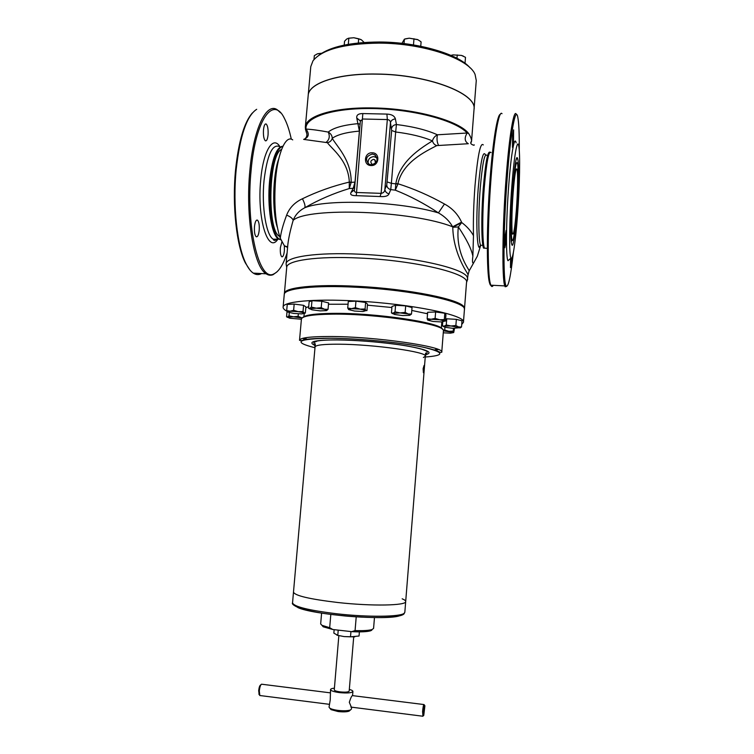 <?xml version="1.0" encoding="UTF-8"?>
<svg xmlns="http://www.w3.org/2000/svg" width="754" height="754" viewBox="0 0 754 754"><rect width="100%" height="100%" fill="white"/><g stroke="black" fill="none" stroke-linecap="round" stroke-linejoin="round"><path stroke-width="1.13" d="M259.197 230.356C259.517 225.135 258.961 221.742 257.519 220.177C256.077 219.668 255.069 221.789 254.484 226.53C254.164 231.77 254.72 235.173 256.162 236.709C257.604 237.208 258.622 235.088 259.197 230.356M268.047 135.013C268.358 129.415 267.755 125.758 266.219 124.033C264.918 123.552 264.004 125.466 263.495 129.773C263.174 135.4 263.787 139.066 265.314 140.762C266.624 141.234 267.538 139.32 268.047 135.013M281.883 241.949L280.394 247.548C280.092 252.354 280.554 255.427 281.76 256.765C282.986 257.142 283.853 255.154 284.371 250.78L284.371 245.795M258.858 273.419L254.418 273.193M249.678 269.649L245.342 262.91C236.586 246.021 232.006 205.644 235.568 169.754C238.641 141.139 244.249 122.195 252.401 112.93M261.572 273.551C258.82 275.059 256.068 274.918 253.306 273.137C250.743 271.44 248.33 268.311 246.049 263.74C237.208 246.69 232.59 205.833 236.19 169.518C239.989 135.739 246.822 115.673 256.69 109.302M277.142 271.723L273.042 274.701C270.724 275.644 268.424 275.333 266.124 273.787C253.966 267.142 245.22 216.652 249.913 169.952C253.646 127.963 266.718 101.828 277.415 109.895L280.573 112.808M287.104 252.91C283.306 264.607 278.895 271.591 273.881 273.881C259.395 282.722 245.361 226.718 251.11 170.253C255.606 118.67 273.608 95.127 284.578 118.698C287.255 123.92 289.498 130.753 291.308 139.198M280.903 239.8L278.386 239.018C271.61 235.125 267.048 206.653 269.602 180.8C272.203 158.217 276.661 146.691 282.976 146.21C277.038 148.02 272.882 159.556 270.498 180.828C267.934 206.69 272.486 235.163 279.244 239.056L278.386 239.018M280.893 239.781L279.244 239.056M511.646 243.976C514.407 256.803 520.562 173.693 517.913 159.763L517.47 158.17C514.548 149.886 508.752 234.013 511.58 243.683L511.646 243.976M513.483 141.309L512.456 147.36L512.579 135.937L513.597 129.895L513.483 141.309M506.028 240.96L504.888 247.689L505.001 237.124L506.141 230.404L506.028 240.96M511.674 258.226L510.477 267.642L510.599 258.415M519.27 150.385C519.383 133.807 518.884 122.742 517.781 117.172C515.595 105.485 510.543 132.553 507.159 178.481C503.248 229.339 503.031 282.91 506.16 285.898C508.29 287.802 510.694 276.643 513.389 252.42M516.452 114.655C514.058 107.388 509.299 134.881 506.094 178.17C502.334 227.114 501.938 279.508 504.784 285.898L505.161 286.765L506.679 286.36M502.023 113.684C499.082 109.396 494.153 136.691 491.08 177.69C487.499 223.58 487.357 273.542 490.326 283.561L490.835 285.191C491.561 286.935 492.371 286.982 493.267 285.314M500.326 114.325C497.367 114.269 492.946 140.725 490.147 177.935C486.613 223.269 486.5 272.656 489.469 282.609C490.147 285.257 490.929 286.134 491.796 285.238M491.071 152.591C488.781 150.074 486.509 161.903 484.247 188.076C482.136 214.871 482.353 244.173 484.492 248.113L485.981 248.264M489.921 152.176C487.631 151.102 485.425 163.062 483.286 188.048C481.165 214.928 481.41 244.315 483.597 248.123L485.105 248.179M517.498 215.324C519.685 186.427 520.354 152.93 518.714 145.72C517.291 137.963 514.011 156.512 511.796 186.709C509.242 220.055 508.95 255.832 510.967 258.085C512.663 261.402 515.585 241.553 517.498 215.324M517.14 158.472L517.131 157.944M516.122 142.892C514.558 134.674 511.033 154.061 508.696 185.833C506.009 220.913 505.793 258.471 507.998 260.724L509.459 259.433M425.69 354.691C433.578 352.618 427.509 349.724 407.471 346.02C387.886 342.646 357.858 340.026 337.066 339.884C314.456 339.997 307.076 341.835 314.936 345.389M423.409 357.519L425.313 356.218C428.159 352.09 373.814 344.333 338.904 344.201C323.532 344.135 315.587 345.049 315.059 346.953L313.89 342.589L317.236 341.006C321.515 340.243 328.178 339.894 337.245 339.941C355.7 340.186 375.068 341.619 395.332 344.229C405.36 345.521 414.219 347.189 421.92 349.253C427.754 351.402 426.962 351.505 427.188 352.109L425.313 356.218M441.74 352.269L443.409 331.034C447.452 324.493 376.925 313.41 331.751 314.164C312.175 314.465 302.062 316.114 301.411 319.112L299.517 340.327L301.289 340.629L306.671 339.357C312.184 338.584 320.12 338.207 330.488 338.226C358.48 338.386 400.412 342.42 422.749 347.066C436.085 349.969 439.563 351.958 440.138 352.382L441.74 352.269C445.699 346.755 374.992 336.425 329.809 336.501C310.233 336.51 300.13 337.783 299.517 340.327M442.381 329.291C441.769 322.674 374.795 312.646 332.382 313.372C314.842 313.617 304.955 315.021 302.712 317.557M359.394 631.861L359.045 636.008L350.506 636.828L350.949 631.569M350.506 636.828L344.097 636.574L337.783 635.368L338.226 630.127M337.783 635.368L333.852 633.124L334.145 629.656M354.757 636.885L344.097 636.574L336.944 635.207M318.97 55.183C330.535 46.588 350.723 42.196 379.545 42.007C418.14 42.092 458.639 54.147 470.11 67.869M474.03 109.377L476.274 80.518L475.086 74.486C469.214 58.84 423.729 43.148 379.045 43.119C344.012 43.591 321.986 49.51 312.957 60.867L310.78 66.625L308.188 95.447C308.471 83.298 337.377 73.298 376.416 74.033C427.876 74.297 477.461 93.6 474.03 109.377L474.021 109.424M287.057 311.223L286.558 316.765L287.321 317.085L289.008 315.813L293.494 316.803L298.113 316.341L298.33 313.853M298.113 316.341L302.147 317.943M289.008 315.813L289.3 312.618M287.434 317.302L286.869 316.972M302.09 317.999L293.494 316.803L287.453 317.18L289.762 318.216L301.393 319.262M303.014 311.534L303.57 305.323L305.888 306.869L305.342 313.023L298.264 311.666L303.014 311.534L304.493 313.183M287.792 312.043L286.69 310.601L290.083 311.204L293.626 310.309L294.183 304.079L303.57 305.323M293.626 310.309L298.264 311.666L290.083 311.204L287.868 312.09L293.73 313.438L301.807 313.9L304.352 313.249M286.69 310.601L287.255 304.409L294.183 304.079M305.068 313.146L304.333 313.41M328.037 309.319L328.593 302.929L321.769 301.232L321.204 307.67L324.569 309.263L328.037 309.319L326.595 310.573M311.968 300.695L309.131 301.845L308.565 308.216L309.423 308.527L311.402 307.114L311.968 300.695L321.769 301.232M311.402 307.114L316.228 308.169L321.204 307.67M309.583 308.848L308.622 308.254M326.482 310.62L326.859 310.224L324.569 309.263L316.228 308.169L309.592 308.65L311.939 309.8L320.177 310.874L326.482 310.62M366.962 310.601L367.509 304.126L365.633 302.467L365.077 309.008L365.963 310.582L366.962 310.601M355.398 307.707L360.176 309.14L351.487 308.65L348.678 309.611L347.726 308.028L351.487 308.65L355.398 307.707L355.954 301.157L365.633 302.467M348.678 309.611L354.484 311.034L363.06 311.525L365.963 310.582L360.176 309.14L365.077 309.008M347.726 308.028L348.282 301.515L355.954 301.157M411.496 314.032L412.023 307.547L405.69 305.86L405.152 312.401L408.272 314.003L411.496 314.032L409.903 315.21M392.674 313.702L391.449 312.901L393.173 313.146L395.049 311.826L395.586 305.304L405.69 305.86M395.049 311.826L400.035 312.901L405.152 312.401M391.449 312.901L391.976 306.435L395.586 305.304M402.721 315.577L409.554 315.342L410.157 314.842L408.272 314.003L400.035 312.901L392.636 313.438L394.578 314.484L402.721 315.577M445.444 321.072L445.944 314.757L444.822 313.24L444.313 319.611L444.822 321.11L445.444 321.072M435.115 318.386L439.667 319.762L431.062 319.272L427.744 320.13L427.16 318.631L431.062 319.272L435.115 318.386L435.623 311.986L444.822 313.24M427.744 320.13L432.928 321.458L441.41 321.949L444.822 321.11L439.667 319.762L444.313 319.611M427.16 318.631L427.669 312.279L435.623 311.986M443.654 326.671L442.428 325.86L442.749 321.873M461.523 326.972L462.004 320.836L456.358 319.338L455.878 325.511L458.658 326.982L461.523 326.972L460.034 327.971M442.428 325.86L444.285 326.143L446.264 324.955L446.745 318.791L456.358 319.338M446.264 324.955L451.005 325.973L455.878 325.511M445.605 319.074L446.745 318.791M445.228 327.311L452.786 328.31L460.213 327.679L451.005 325.973L444.285 326.143L443.625 326.444L445.228 327.311M443.324 330.469L444.709 330.026L448.922 331.298L453.229 331.138L453.71 332.523L454.521 328.386M453.229 331.138L453.446 328.339M444.709 330.026L444.926 327.236M441.656 324.173L442.57 324.154M443.267 332.806L450.43 333.183L453.701 332.533L443.409 330.846M321.543 53.355L320.309 53.477L320.243 54.231M320.309 53.477L317.377 53.836L314.333 55.617L313.984 59.528M317.698 53.732L321.741 53.232M364.107 42.441L361.477 39.877L358.687 38.784L358.329 42.959M358.687 38.784L353.824 37.738L348.838 38.181L348.301 44.326M348.838 38.181L346.614 39.085L344.55 41.263L344.21 45.099M348.225 38.284L353.824 37.738L360.761 39.453M417.98 39.736L409.243 38.181L417.622 39.566L420.449 41.376L421.1 41.913L420.741 46.258M413.993 38.708L413.475 44.929M405.36 38.85L409.243 38.181L404.389 39.151L401.976 43.355M404.389 39.151L404.021 43.591M463.456 56.173L461.429 55.41L453.022 54.891L461.429 55.41L465.491 57.313L465.02 63.298M457.235 54.957L456.971 58.284M453.022 54.891L450.958 55.391L453.022 54.891M284.352 294.022L286.709 267.378C286.445 260.46 317.085 255.936 359.413 258.028C415.256 260.384 469.676 273.627 466.528 282.477L467.706 279.187L467.32 277.387C464.681 268.377 411.92 256.388 359.526 254.192C316.774 252.109 285.841 256.803 286.105 263.909L286.369 265.465M467.188 280.648L468.036 274.88L467.603 273.664C465.972 271.082 453.182 252.034 452.786 227.274L452.626 226.803C449.488 221.082 444.756 216.445 438.423 212.892C424.53 203.646 410.157 196.068 395.303 190.159L397.81 184.334L395.831 183.627C399.667 161.158 420.958 148.038 432.428 140.904C433.182 138.208 434.832 136.172 437.395 134.796L467.16 133.006L468.705 133.581C459.29 120.876 415.548 108.548 373.522 107.954C334.399 107.002 305.53 115.946 305.332 127.077L308.179 95.541C308.461 83.383 337.368 73.392 376.406 74.128C427.867 74.392 477.452 93.694 474.021 109.462L471.552 141.215C471.684 139.471 470.741 136.926 468.705 133.581M284.343 293.56L284.371 293.344C284.692 287.472 315.172 284.041 357 286.303C408.904 288.81 461.325 299.564 464.087 307.18L464.417 309.14M512.767 191.573C514.605 169.188 516.198 159.782 517.517 163.364C518.639 168.208 518.196 191.205 516.679 211.224C515.095 231.214 513.606 240.988 512.202 240.564C510.807 238.933 511.033 214.287 512.767 191.573M516.386 209.735C514.973 227.406 513.672 235.493 512.503 233.994C511.457 231.365 511.721 211.403 513.097 193.269C514.548 175.456 515.84 167.416 516.971 169.15C518.045 172.072 517.715 192.157 516.386 209.735M305.332 127.077L305.511 129.584L306.039 129.075C304.192 117.379 332.919 107.699 373.626 108.567C414.276 109.311 456.095 120.706 467.16 133.006C464.219 137.907 464.605 141.479 468.319 143.722L436.811 145.588C425.133 151.686 403.154 162.016 398.018 183.147L397.98 183.74C413.908 188.811 429.403 195.569 444.474 204.004C452.306 208.264 457.998 214.315 461.561 222.147L461.74 222.553C466.886 226.417 470.807 230.781 473.484 235.653C473.116 220.913 473.625 204.277 475.001 185.729C477.668 155.428 480.43 141.827 483.295 144.928M281.6 149.424C268.848 153.759 266.812 228.858 279.055 236.106L279.696 236.577M292.722 139.895C286.02 134.598 277.972 151.988 275.615 179.037C273.768 203.816 275.323 223.552 280.281 238.236L284.381 245.804L287.594 247.463M368.169 163.618C367.745 159.49 369.62 157.152 373.814 156.596L377.104 157.897M371.364 164.843L369.121 164.268C364.927 159.518 365.982 156.116 372.278 154.061L374.738 154.749C378.697 159.537 377.575 162.902 371.364 164.843M371.109 165.531C362.881 165.578 364.031 152.261 372.184 152.798C380.412 152.713 379.29 166.087 371.109 165.531M470.835 143.081L471.552 141.215M349.291 181.516C348.084 160.329 331.93 149.047 327.377 142.666L303.673 139.396C308.848 137.435 309.64 133.995 306.039 129.075C311.939 129.396 319.338 130.395 328.226 132.082C330.817 133.552 332.165 135.626 332.26 138.302C336.218 145.682 351.317 159.678 351.185 182.119L349.291 182.694L349.291 181.516M354.606 187.85L353.211 188.302L355.011 182.1L359.404 131.092L356.774 118.029C356.34 115.07 358.357 113.581 362.825 113.571L386.925 114.09C391.675 114.306 394.493 115.899 395.388 118.896L396.434 124.523L395.661 131.988L391.656 130.47L386.745 185.098C387.019 187.426 388.357 188.924 390.751 189.603L391.373 183.326L395.803 183.872L395.303 190.159L390.751 189.603L389.007 193.853C388.093 196.021 385.106 196.917 380.044 196.53L356.293 195.672C351.628 195.701 349.865 194.645 351.015 192.506L353.211 188.302L349.262 188.557C333.494 193.363 318.659 199.763 304.767 207.746C299.102 210.752 295.238 214.937 293.183 220.291C290.441 229.678 288.678 237.633 287.896 244.136L287.887 244.202M479.648 248.763L477.32 256.228L473.701 262.778C472.447 263.843 472.174 261.647 472.871 256.19C471.495 249.103 466.651 239.357 458.347 226.935C455.303 253.25 469.685 270.205 469.158 270.856L468.997 271.176M373.418 164.513L372.042 164.231C370.073 161.959 370.582 160.338 373.579 159.377L374.719 159.688L375.596 163.118M461.74 222.553L458.347 226.935L452.786 227.274L461.74 222.553M473.484 235.653L472.871 256.19M391.656 130.47L390.459 122.685C390.346 120.8 389.3 119.763 387.33 119.566L362.797 119.019L360.346 121.243L360.186 120.31L360.337 120.847M354.644 188.255L354.474 189.377C354.06 191.186 354.729 192.223 356.482 192.487L381.119 193.363C383.522 192.986 384.776 191.629 384.87 189.311C385.171 191.686 386.548 193.203 389.007 193.853M280.281 238.236C280.959 232.317 283.07 224.626 286.633 215.144C289.47 207.812 294.739 202.345 302.439 198.754C317.161 191.601 332.759 186.049 349.234 182.1L351.185 182.119M351.015 192.506L354.427 189.857L360.346 121.243M387.339 181.987L391.373 183.326L395.661 131.988C410.61 133.844 422.862 136.823 432.428 140.904C433.211 143.448 434.672 145.013 436.811 145.588M395.831 183.627L397.98 183.74L397.81 184.334M391.59 128.303C392.165 126.125 393.776 124.872 396.434 124.523C413.343 126.634 427 130.056 437.395 134.796C436.651 138.915 437.028 142.383 438.508 145.211M305.511 129.584L306.831 133.43M360.082 124.259L358.188 123.637C343.409 124.994 333.419 127.812 328.226 132.082C330.073 136.182 329.423 139.565 326.265 142.214M359.498 131.092L359.404 131.092C346.34 132.261 337.292 134.664 332.26 138.302C331.496 140.772 329.866 142.223 327.377 142.666M426.17 313.438L427.584 313.296L426.142 313.428M349.291 182.694L349.262 188.557L351.175 182.374L355.106 182.1M444.474 204.004L438.423 212.892C399.422 201.252 326.661 198.698 304.767 207.746C305.493 206.294 304.71 203.307 302.439 198.754M461.561 222.147L452.626 226.803C412.476 210.686 308.018 206.869 293.183 220.291C292.42 218.283 290.243 216.568 286.633 215.144M356.774 118.029L360.346 121.008M362.825 113.571L356.293 195.672M386.925 114.09L387.33 119.566L381.119 193.363L380.044 196.53M395.388 118.896C392.693 119.217 391.053 120.48 390.459 122.685L384.87 189.311L386.745 185.098M424.097 369.46L423.399 372.712L423.126 368.697L424.059 365.464L424.097 369.46M337.839 602.512C371.939 606.339 406.689 605.622 405.69 601.541C406.689 605.622 371.939 606.339 337.839 602.512C309.621 599.147 294.833 595.679 293.485 592.126C294.833 595.679 309.621 599.147 337.839 602.512M402.165 598.808C404.559 599.788 405.727 600.702 405.69 601.541L425.567 353.032M330.817 614.425L329.687 627.696L321.967 625.32L320.667 623.954L321.6 613.115M371.835 630.137L370.638 630.778C367.236 631.805 360.93 632.097 351.703 631.654L355.068 630.58L356.218 616.847M374.474 617.554L373.579 628.393L372.08 629.533C369.017 630.485 363.353 630.834 355.068 630.58M329.687 627.696L332.778 629.505L351.703 631.654M332.778 629.505L323.174 626.791L321.977 625.339M349.328 689.41C351.703 690.08 352.9 690.758 352.91 691.446L352.561 695.631C351.807 695.565 350.723 697.789 349.309 702.294L351.355 707.148M422.937 716.093L422.589 711.55C423.041 706.847 423.531 704.519 424.04 704.566M423.663 711.474L423.757 715.423L424.907 705.772C424.493 705.376 424.078 707.28 423.663 711.474M349.913 710.419L349.064 711.154C346.699 711.955 343.042 712.087 338.065 711.531L331.044 709.637L330.327 708.779M351.6 707.177L351.449 709.043L350.459 709.957C347.773 710.871 343.579 711.013 337.896 710.381C334.097 709.863 331.421 709.146 329.866 708.223L329.046 707.167L330.243 699.891L330.535 689.571C330.667 688.892 331.958 688.421 334.408 688.157M330.261 692.841L261.534 684.198C260.507 684.877 259.762 687.12 259.31 690.928L259.819 695.518L329.291 704.311M352.91 691.446C351.76 692.973 347.255 693.35 339.385 692.596C333.786 691.804 330.836 690.796 330.535 689.571M259.159 694.5L258.679 690.645C259.056 687.478 259.678 685.603 260.535 685.037L261.007 684.651M353.701 636.97L349.177 691.126C348.414 692.134 345.407 692.389 340.177 691.889C336.435 691.361 334.465 690.692 334.267 689.872L338.838 635.716M437.113 349.036L434.408 350.063M461.721 324.456L463.446 322.288C466.462 315.313 411.731 303.824 355.747 300.978C313.315 298.575 282.712 301.638 283.108 307.142C283.023 308.461 284.343 309.847 287.048 311.298M283.108 307.142L284.258 294.465C283.9 288.509 314.522 284.974 356.915 287.283C412.853 289.97 467.48 302.024 464.426 309.592L463.446 322.288M307.114 339.375L304.616 337.915M277.698 239.159L273.287 239.216C266.256 235.71 261.412 206.822 264.032 180.526C267.199 154.796 272.411 143.486 279.668 146.606M277.896 239.159C268.217 254.55 256.746 218.537 260.743 179.688C263.231 150.791 273.042 135.173 279.885 146.625M434.587 350.129L437.678 349.253M435.426 350.422L438.253 349.488M425.247 357.01C445.416 355.539 444.643 352.25 422.937 347.142C400.76 342.476 358.631 338.395 330.554 338.254C297.359 338.8 292.175 341.967 314.983 347.745M303.212 338.216L304.164 339.96M303.41 338.169L306.049 339.554M304.022 338.028L306.925 339.404M482.07 245.323L480.609 245.267C478.488 241.657 478.187 213.985 480.194 188.698C482.343 163.967 484.549 152.836 486.811 155.324M480.863 245.276L480.392 246.351C477.028 254.221 475.576 221.337 478.224 188.255C480.694 160.668 483.126 149.594 485.529 155.041M278.82 158.651C272.675 174.881 271.958 211.186 277.349 227.388M405.69 601.541L404.832 612.267L404.191 613.247C400.61 616.904 367.914 617.328 336.878 613.784C308.65 610.335 293.872 606.687 292.543 602.842L315.332 343.777M398.781 616.056C382.985 620.523 312.656 614.614 297.868 607.573M328.48 304.239L348.056 304.22M308.716 306.576L305.804 307.792M427.546 313.787L411.788 310.45M391.892 307.519L367.424 305.172M256.624 220.14L257.519 220.177M265.38 124.014L266.219 124.033M245.342 262.91L246.049 263.74M266.124 273.787L253.306 273.137M273.881 273.881L273.042 274.701M278.584 239.15L273.287 239.216C273.702 240.818 274.956 240.809 277.057 239.169M510.967 258.085L507.998 260.724M483.597 248.123L484.511 248.16M484.492 248.113L487.329 248.396M489.469 282.609L490.326 283.561M490.835 285.191L504.784 285.898M506.16 285.898L505.161 286.765M516.452 159.103L517.47 158.17M287.613 311.685L287.133 311.336M326.859 310.224L327.49 309.922M410.157 314.842L411.137 314.371M460.213 327.679L461.344 327.123M464.502 308.688L466.528 282.477M482.871 245.361L480.609 245.267L479.629 246.53L480.392 246.351L477.32 256.228M286.105 263.909L287.887 244.173M374.719 159.688L375.944 161.705M468.036 274.88L469.158 270.856L473.701 262.778M470.741 142.629L471.118 141.695L470.845 143.137C470.147 143.92 474.803 146.163 474.172 144.806M304.173 139.377C306.991 137.473 307.623 134.872 306.077 131.564M287.642 246.935L284.381 245.804M374.738 154.749L376.246 157.284M516.971 169.15L516.226 169.132M512.202 240.564L511.269 241.403M286.709 267.387L286.105 263.938M404.832 612.267L404.012 613.869C400.412 617.912 374.314 618.563 345.483 616.018C328.15 614.171 317.566 613.162 300.073 608.384C294.107 605.82 291.6 603.973 292.543 602.842M370.638 630.778L372.08 629.533M323.174 626.791L321.967 625.32M350.855 707.082L422.645 716.206M423.757 715.423L422.711 716.291M331.044 709.637L329.866 708.223M258.867 694.085L259.536 695.056M349.064 711.154L350.459 709.957M424.756 705.584L424.097 704.717M352.561 695.631L423.833 704.538M441.825 321.93L441.335 328.16M304.211 313.523L303.937 316.623"/></g></svg>
